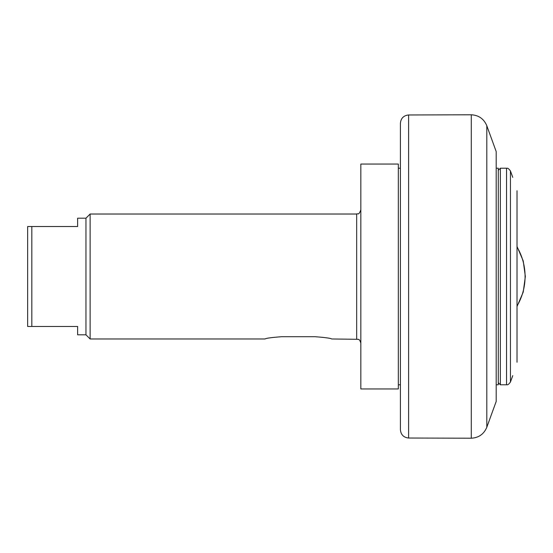 <?xml version="1.0" encoding="UTF-8"?>
<svg xmlns="http://www.w3.org/2000/svg" width="553" height="553" viewBox="0 0 553 553"><rect width="100%" height="100%" fill="white"/><g stroke="black" fill="none" stroke-linecap="round" stroke-linejoin="round"><path stroke-width="0.83" d="M506.527 384.784L500.361 384.784L500.361 168.216L506.527 168.216L506.527 384.784C507.087 384.307 507.398 386.098 510.44 382.047L510.44 170.953C507.398 166.902 507.087 168.693 506.527 168.216M517.02 190.771C511.463 173.407 511.463 173.407 517.02 190.771L517.02 362.229C511.463 379.593 511.463 379.593 517.02 362.229M496.193 168.216L498.281 168.216L498.281 384.784L496.193 384.784M486.806 125.745L496.193 151.557L496.193 401.443L486.806 427.255L486.806 125.745C483.91 118.867 478.732 115.211 471.28 114.789L471.28 438.211C478.732 437.789 483.91 434.133 486.806 427.255M400.407 384.784L398.319 384.784M408.619 114.969C403.621 115.508 400.884 118.287 400.407 123.291L400.407 429.709C400.884 434.713 403.621 437.485 408.619 438.031L408.619 114.969L471.28 114.789M356.671 338.975L356.671 214.025L90.125 214.025L85.957 218.193L77.627 218.193L77.627 226.523L27.65 226.523L27.65 326.477L77.627 326.477L77.627 334.807L85.957 334.807L90.125 338.975L265.046 338.975C266.034 338.229 271.585 337.475 281.705 336.708L315.023 336.708C325.143 337.475 330.694 338.229 331.682 338.975L358.33 339.314C358.593 339.998 359.256 338.18 360.839 343.137M85.957 218.193L85.957 334.807M31.818 326.477L31.818 226.523M90.125 214.025L90.125 338.975M360.839 164.047L360.839 388.953L398.319 388.953L398.319 164.047L360.839 164.047M517.02 306.009A58.037 58.037 0 0 0 517.02 246.991M517.02 246.465L523.228 260.919L525.35 276.5L523.228 292.081L517.02 306.535M512.776 177.375L510.44 170.953M512.776 375.625L510.44 382.047M498.281 382.704L500.361 384.784M498.281 170.296L500.361 168.216M398.319 168.216L400.407 168.216M408.619 438.031L471.28 438.211M356.671 214.025C358.005 212.995 358.475 216.009 360.839 209.864"/></g></svg>
